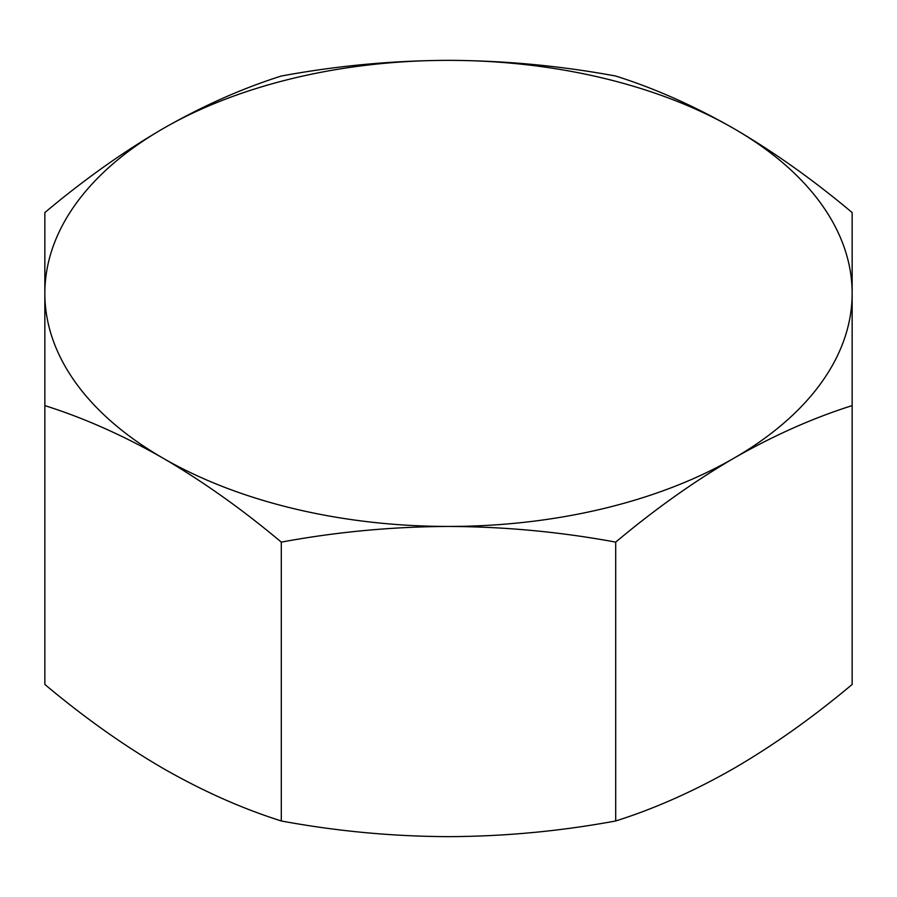 <?xml version="1.0" encoding="UTF-8"?>
<svg xmlns="http://www.w3.org/2000/svg" width="897" height="897" viewBox="0 0 897 897"><rect width="100%" height="100%" fill="white"/><g stroke="black" fill="none" stroke-linecap="round" stroke-linejoin="round"><path stroke-width="1.35" d="M44.85 405.612L44.85 684.445C84.015 717.308 123.427 745.295 163.075 768.381C202.868 791.132 242.28 808.657 281.299 820.968C336.622 831.216 392.359 836.441 448.5 836.643C504.675 836.43 560.412 831.205 615.701 820.968C654.72 808.657 694.132 791.132 733.925 768.381C773.573 745.295 812.985 717.308 852.15 684.445L852.15 405.612C812.985 417.98 773.573 435.505 733.925 458.188C694.132 481.386 654.72 509.373 615.701 542.124C560.378 531.876 504.641 526.651 448.5 526.449C392.325 526.662 336.588 531.887 281.299 542.124C242.28 509.373 202.868 481.386 163.075 458.188C123.427 435.505 84.015 417.98 44.85 405.612L44.85 212.555C83.881 179.792 123.281 151.817 163.075 128.619C202.722 105.924 242.134 88.399 281.299 76.032C336.622 65.784 392.359 60.559 448.5 60.357C504.675 60.57 560.412 65.795 615.701 76.032C654.866 88.399 694.278 105.924 733.925 128.619C773.719 151.817 813.119 179.792 852.15 212.555L852.15 405.612M615.701 820.968L615.701 542.124M281.299 820.968L281.299 542.124M448.5 60.357A403.65 233.041 0 0 0 163.075 128.619A403.65 233.041 0 0 0 44.85 293.409A403.65 233.041 0 0 0 163.075 458.188A403.65 233.041 0 0 0 448.5 526.449A403.65 233.041 0 0 0 733.925 458.188A403.65 233.041 0 0 0 852.15 293.409A403.65 233.041 0 0 0 733.925 128.619A403.65 233.041 0 0 0 448.5 60.357"/></g></svg>
